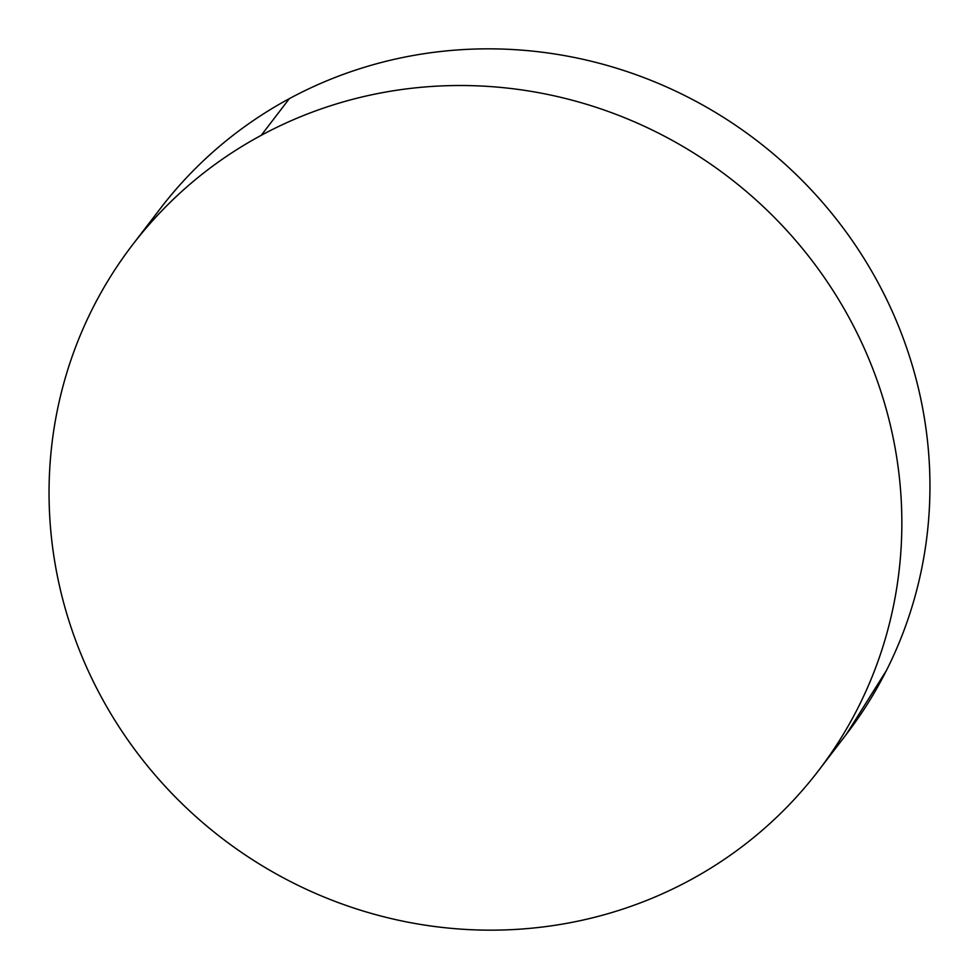 <?xml version="1.0" encoding="UTF-8"?>
<svg xmlns="http://www.w3.org/2000/svg" width="979" height="979" viewBox="0 0 979 979"><rect width="100%" height="100%" fill="white"/><g stroke="black" fill="none" stroke-linecap="round" stroke-linejoin="round"><path stroke-width="1.47" d="M261.246 135.322A432.155 416.43 37.5 0 1 793.051 237.469A432.155 416.43 37.5 0 1 818.468 770.693A432.155 416.43 37.5 0 1 689.657 880.354A432.155 416.43 37.5 0 1 157.852 778.195A432.155 416.43 37.5 0 1 132.434 244.97A432.155 416.43 37.5 0 1 261.246 135.322L289.343 98.646L261.246 135.322C237.04 148.38 214.438 163.701 193.426 181.286C172.426 198.872 153.446 218.378 136.46 239.818C119.475 261.246 104.826 284.179 92.503 308.63C80.192 333.08 70.451 358.583 63.28 385.114C56.109 411.645 51.642 438.714 49.88 466.31C48.13 493.893 49.121 521.501 52.842 549.097C56.574 576.692 62.974 603.762 72.054 630.292C81.122 656.836 92.687 682.339 106.76 706.789C120.821 731.252 137.109 754.197 155.624 775.649C174.152 797.09 194.54 816.608 216.787 834.206C239.047 851.803 262.751 867.137 287.899 880.219C313.047 893.301 339.15 903.874 366.207 911.926C393.277 919.991 420.774 925.375 448.725 928.104C476.663 930.833 504.503 930.845 532.258 928.129C560 925.424 587.119 920.052 613.613 912.012C640.095 903.96 665.451 893.411 689.657 880.354C713.862 867.284 736.465 851.963 757.465 834.377C778.464 816.792 797.457 797.285 814.442 775.857C831.428 754.43 846.076 731.484 858.387 707.034C870.71 682.583 880.451 657.093 887.623 630.562C894.794 604.019 899.26 576.961 901.01 549.366C902.773 521.77 901.781 494.175 898.049 466.579C894.329 438.971 887.929 411.914 878.848 385.371C869.78 358.828 858.216 333.337 844.143 308.874C830.082 284.412 813.794 261.466 795.278 240.026C776.751 218.586 756.363 199.067 734.103 181.458C711.855 163.86 688.151 148.527 663.003 135.445C637.855 122.363 611.753 111.802 584.696 103.737C557.626 95.685 530.128 90.288 502.178 87.559C474.24 84.83 446.387 84.83 418.645 87.535C390.89 90.239 363.772 95.624 337.29 103.664C310.808 111.704 285.452 122.253 261.246 135.322M818.468 770.693L846.566 734.03A432.155 416.43 -142.5 0 0 821.148 200.805A432.155 416.43 -142.5 0 0 289.343 98.646A432.155 416.43 -142.5 0 0 160.532 208.307L132.434 244.97M846.235 734.458L886.497 670.37C898.808 645.92 908.549 620.417 915.72 593.886C922.891 567.355 927.358 540.286 929.12 512.69C930.87 485.107 929.879 457.499 926.158 429.903C922.426 402.308 916.026 375.238 906.946 348.708C897.878 322.164 886.313 296.661 872.24 272.211C858.179 247.748 841.891 224.803 823.376 203.351C804.848 181.91 784.46 162.392 762.213 144.794C739.953 127.197 716.249 111.863 691.101 98.781C665.953 85.699 639.85 75.126 612.793 67.074C585.723 59.009 558.226 53.625 530.275 50.896C502.337 48.167 474.497 48.155 446.742 50.871C419 53.576 391.881 58.948 365.387 66.988C338.905 75.04 313.549 85.589 289.343 98.646C265.138 111.716 242.535 127.037 221.535 144.623C200.536 162.208 181.543 181.715 164.558 203.142"/></g></svg>
